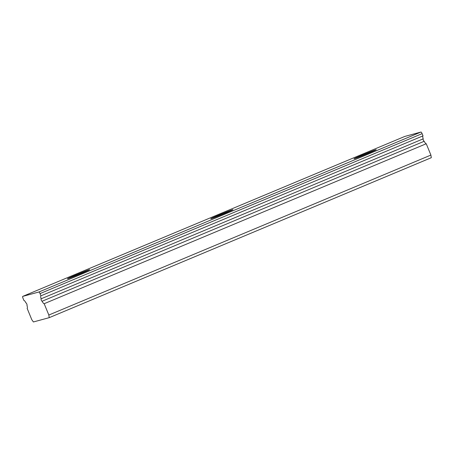 <?xml version="1.0" encoding="UTF-8"?>
<svg xmlns="http://www.w3.org/2000/svg" width="454" height="454" viewBox="0 0 454 454"><rect width="100%" height="100%" fill="white"/><g stroke="black" fill="none" stroke-linecap="round" stroke-linejoin="round"><path stroke-width="0.68" d="M44.18 303.703L48.828 315.031L430.897 155.075L426.249 143.742L44.18 303.703A4.262 0.999 67.3 0 1 42.137 301.229A1.334 0.312 67.3 0 1 42.103 301.252A1.334 0.312 67.3 0 1 41.286 300.111A1.334 0.312 67.3 0 1 41.076 298.8A1.334 0.312 67.3 0 1 41.138 298.794L423.213 138.839A4.262 0.999 67.3 0 1 422.963 135.888M424.138 141.302A1.334 0.312 67.3 0 1 423.355 140.15A1.334 0.312 67.3 0 1 423.105 138.884M75.829 274.948A11.986 0.363 -22.3 0 0 67.487 278.756A11.986 0.363 -22.3 0 0 81.306 273.456A11.986 0.363 -22.3 0 0 89.654 269.665A11.986 0.363 -22.3 0 0 75.829 274.948M219.106 214.963A11.986 0.363 -22.3 0 0 210.764 218.771A11.986 0.363 -22.3 0 0 224.582 213.471A11.986 0.363 -22.3 0 0 232.93 209.68A11.986 0.363 -22.3 0 0 219.106 214.963M362.383 154.979A11.986 0.363 -22.3 0 0 354.041 158.787A11.986 0.363 -22.3 0 0 367.859 153.486A11.986 0.363 -22.3 0 0 376.213 149.695A11.986 0.363 -22.3 0 0 362.383 154.979M27.195 308.311L27.138 308.334A4.262 0.999 67.3 0 0 27.166 308.323A4.262 0.999 67.3 0 0 26.945 305.36A1.334 0.312 67.3 0 0 27.007 305.355A1.334 0.312 67.3 0 0 26.78 304.01A1.334 0.312 67.3 0 0 25.98 302.903A1.334 0.312 67.3 0 0 25.946 302.926A4.262 0.999 67.3 0 0 23.903 300.452L22.995 298.238A1.867 0.437 -112.7 0 1 22.7 296.4L38.902 291.996L420.977 132.04A1.867 0.437 67.3 0 1 422.112 133.646L423.02 135.865L40.945 295.821L40.037 293.602A1.867 0.437 -112.7 0 0 38.902 291.996M404.786 136.438L22.711 296.394A1.867 0.437 -112.7 0 0 22.7 296.4L404.775 136.444A1.867 0.437 67.3 0 1 404.775 136.444A1.867 0.437 67.3 0 1 404.786 136.438L420.977 132.04M48.828 315.031L49.225 317.658L33.403 321.96L31.78 319.661L27.138 308.334M49.225 317.658L431.3 157.703L430.897 155.075M41.138 298.794A4.262 0.999 67.3 0 1 40.917 295.832A4.262 0.999 67.3 0 1 40.945 295.821M426.249 143.742A4.262 0.999 67.3 0 1 424.206 141.273L42.137 301.229M422.112 133.646L40.037 293.602"/></g></svg>
